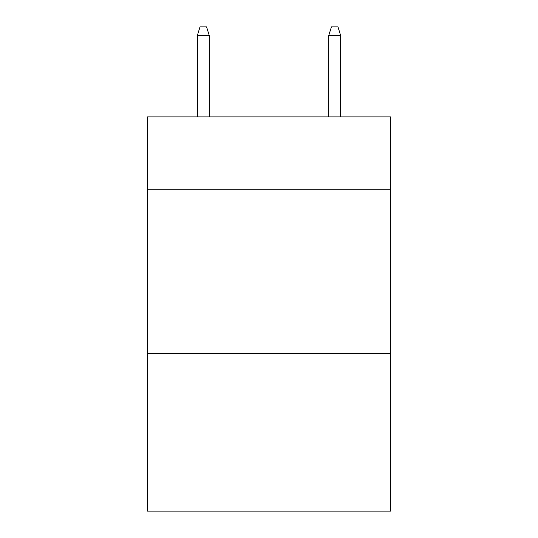 <?xml version="1.0" encoding="UTF-8"?>
<svg xmlns="http://www.w3.org/2000/svg" width="538" height="538" viewBox="0 0 538 538"><rect width="100%" height="100%" fill="white"/><g stroke="black" fill="none" stroke-linecap="round" stroke-linejoin="round"><path stroke-width="0.81" d="M390.541 189.174L390.541 116.907L147.459 116.907L147.459 189.174L390.541 189.174L390.541 511.1L147.459 511.1L147.459 189.174M390.541 353.426L147.459 353.426M209.215 116.907L209.215 35.441L197.385 35.441L197.385 116.907M197.385 35.441L200.015 26.9L206.585 26.9L209.215 35.441M328.785 35.441L331.415 26.9L337.985 26.9L340.615 35.441L328.785 35.441L328.785 116.907M340.615 35.441L340.615 116.907"/></g></svg>
